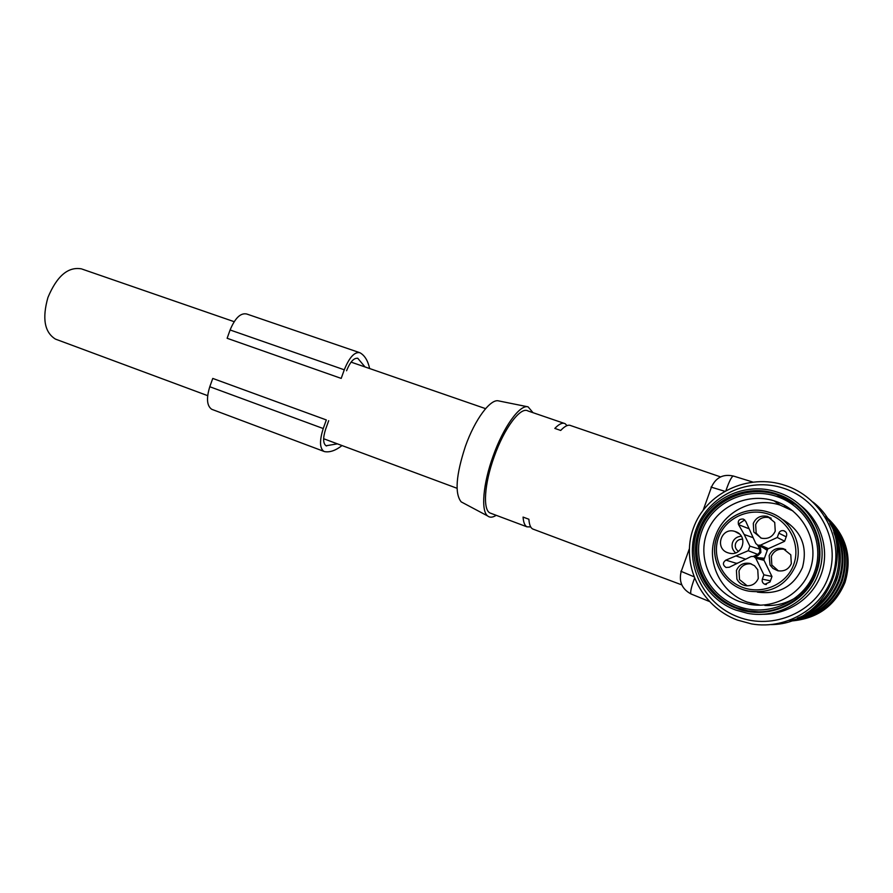 <?xml version="1.0" encoding="UTF-8"?>
<svg xmlns="http://www.w3.org/2000/svg" width="893" height="893" viewBox="0 0 893 893"><rect width="100%" height="100%" fill="white"/><g stroke="black" fill="none" stroke-linecap="round" stroke-linejoin="round"><path stroke-width="1.34" d="M563.963 423.282L527.942 410.947C520.675 406.304 504.266 428.015 494.175 456.736C484.319 483.794 482.678 509.959 490.067 513.006L491.083 513.386M720.573 476.907L570.884 425.648C568.339 424.354 564.945 425.95 560.704 430.448L554.821 428.417C559.096 423.941 562.523 422.367 565.102 423.662L567.044 425.604M490.067 513.006L526.937 526.825C524.749 525.631 523.454 522.383 523.064 517.08L528.89 519.257C529.248 524.559 530.52 527.796 532.674 528.98L533.601 529.326M526.937 526.825L530.71 526.937M533.009 412.678L528.098 406.851C519.927 404.161 503.351 427.021 493.036 456.334C483.013 483.906 480.814 510.896 487.623 515.942C489.855 517.773 492.713 517.56 496.195 515.306M527.796 406.795L498.729 400.924C490.637 398.334 474.886 419.353 465.376 446.411C455.977 475.154 454.582 493.65 461.19 501.877L463.177 502.926M81.676 268.916C68.225 266.382 56.973 275.904 47.932 297.469C42.016 318.444 44.516 332.319 55.455 339.106L56.895 339.653M757.364 592.115C778.718 594.85 793.754 586.634 802.461 567.468C807.975 546.349 801.077 530.185 781.743 518.989M744.717 519.882L738.366 524.247M792.884 510.919L780.214 505.103C753.971 496.419 723.788 511.187 715.382 536.235C705.749 561.429 720.528 592.662 747.151 602.061L760.535 605.197M760.892 538.044L756.159 533.076L755.657 524.548C758.414 518.654 763.068 516.366 769.643 517.661L771.15 518.208M778.428 570.873L771.831 564.99L771.318 556.384C773.974 550.624 778.54 548.302 785.014 549.418L785.684 549.619M747.195 585.83L739.493 579.579L739.002 571.018C741.324 565.76 745.432 563.383 751.314 563.874M774.722 522.427L767.467 516.4C760.803 515.094 756.092 517.427 753.301 523.398L753.804 532.027L761.361 538.178C767.891 539.339 772.523 536.983 775.247 531.112L774.722 522.427M790.785 554.832L783.027 548.581C776.463 547.454 771.842 549.798 769.152 555.647L770.023 565.023L772.97 568.439L777.736 570.739C784.166 571.71 788.698 569.332 791.321 563.595L790.785 554.832M757.755 569.745L754.496 565.682L749.785 563.416C743.456 562.445 739.002 564.8 736.424 570.471L736.915 579.155C738.667 582.56 741.424 584.703 745.186 585.585C751.393 586.411 755.757 584.033 758.269 578.463L757.755 569.745M744.204 534.527L749.874 546.148L748.245 550.724L725.864 560.123C722.56 562.59 722.616 565.035 726.031 567.479L729.302 567.256L751.08 556.551L753.77 556.451L755.791 558.248L763.895 574.835L762.343 579.155C761.774 581.488 762.6 583.196 764.843 584.279L770.023 581.957L771.965 576.521L763.839 559.922L767.757 548.961L784.59 541.314L786.532 535.878C787.113 533.534 786.275 531.848 784.009 530.799L783.831 530.743C781.487 530.263 779.812 531.067 778.83 533.166L777.278 537.486L760.479 545.143L757.789 545.255L755.768 543.457L745.755 521.345L743.188 519.034C739.103 518.9 737.562 520.775 738.567 524.671L744.204 534.527L752.899 537.597M736.468 556.093L745.409 559.118M763.895 574.835L771.92 576.443M777.278 537.486L784.634 541.18M735.452 531.625L734.95 531.458C721.354 526.736 714.166 548.402 727.873 552.778L729.548 553.247C742.864 556.529 748.557 535.644 735.452 531.625M764.888 605.476C776.452 606.057 787.046 603.244 796.679 597.049C787.046 603.244 776.452 606.057 764.888 605.476M771.128 624.598C832.432 624.296 861.298 540.109 813.132 502.156M737.227 620.032L751.582 623.917C787.827 630.257 825.612 606.447 833.995 571.029C842.78 535.7 820.287 496.977 785.46 485.491L785.237 485.412C747.999 472.754 705.582 493.159 693.281 528.466C680.455 563.595 700.391 606.247 737.227 620.032M784.154 488.438C819.886 500.169 841.284 541.828 828.436 576.833C816.124 612.029 773.137 630.592 738.098 616.929C702.88 603.791 683.792 562.97 696.116 529.37C707.937 495.604 748.602 476.203 784.154 488.438M761.919 614.284C788.139 614.886 813.143 597.942 821.504 573.485C829.932 549.061 820.6 520.306 799.57 504.634M767.065 492.043L762.365 491.753M778.104 492.423C810.877 502.759 830.702 541.515 818.501 573.328C808.913 601.48 777.066 619.117 747.53 613.312L735.921 610.109C703.528 598.567 685.735 560.536 697.444 529.906C707.747 499.187 744.874 481.115 777.022 492.065L778.104 492.423M698.985 530.464C709.087 500.281 745.878 482.778 777.245 494.119C809.025 504.154 828.224 541.738 816.403 572.58C805.933 603.902 767.243 620.724 736.323 608.267C704.912 597.082 687.621 560.19 698.985 530.464M736.491 607.809L747.463 610.845C778.026 616.65 810.185 596.859 817.553 567.033C825.255 537.285 806.524 504.4 777.077 494.577L775.838 494.164C744.595 484.039 709.299 501.486 699.241 531.212C688.76 560.793 705.671 596.379 736.491 607.809M795.674 504.657L776.341 494.532C745.175 484.441 709.991 501.833 699.967 531.469C689.508 560.949 706.396 596.435 737.116 607.82L748.055 610.845L758.883 611.861M737.685 606.213C767.589 617.777 804.102 601.871 814.583 571.922C825.512 542.14 807.439 506.644 776.999 496.553C746.715 486.026 711.888 502.547 701.775 531.458C691.227 560.212 707.613 595.095 737.685 606.213M739.683 601.648L748.926 604.226C776.039 609.573 804.682 592.159 811.346 565.738C818.312 539.394 801.791 510.115 775.637 501.341L774.075 500.828C746.414 492.076 715.282 507.637 706.508 533.992C697.344 560.201 712.447 591.612 739.683 601.648M365.025 366.945L357.847 358.372C353.974 357.635 350.212 361.765 346.562 370.751M328.68 420.692L325.621 429.243C322.864 437.95 323.009 443.453 326.023 445.763L337.431 443.854M212.411 409.552L211.753 409.307C206.863 405.902 206.205 398.378 209.788 386.736L323.244 428.54C319.448 440.55 319.638 448.163 323.813 451.345L324.672 451.635C329.897 452.528 335.679 450.507 342.019 445.562M323.244 428.54L326.325 419.944L212.768 378.431L209.788 386.736M359.165 352.478L246.714 314.001C240.619 312.684 235.082 318.02 230.104 329.975L227.135 338.28L341.193 378.398L344.274 369.802C349.33 357.39 354.521 351.686 359.857 352.713L360.046 352.813C364.69 355.425 367.894 360.672 369.657 368.552M790.037 621.037C815.253 617.688 832.6 604.483 842.066 581.421C849.544 556.919 844.142 535.309 825.869 516.601M826.014 516.824C843.595 535.61 848.674 557.042 841.251 581.142C831.997 603.858 815.008 617.13 790.294 620.959M797.315 618.179C816.381 611.169 829.519 598.321 836.719 579.624C843.204 559.956 840.916 541.191 829.854 523.331M833.805 532.395C840.112 547.889 840.592 563.472 835.223 579.133C829.664 594.024 819.919 605.465 805.999 613.458M791.533 620.523C814.807 615.578 830.78 602.25 839.465 580.55C846.698 557.6 842.456 536.715 826.728 517.918M827.353 518.922C841.932 537.619 845.682 558.058 838.605 580.26C830.267 601.279 814.952 614.574 792.638 620.122M791.533 620.97C817.408 618.704 835.234 605.856 845.001 582.403C852.469 557.411 846.475 535.8 826.996 517.56M825.802 516.5C845.314 534.974 851.297 556.808 843.751 581.979C833.917 605.621 815.979 618.659 789.925 621.07M680.846 571.252L693.738 576.655M711.007 487.076L724.536 491.206M703.26 509.959L711.487 487.02C715.929 477.442 723.252 473.781 733.466 476.058C731.858 476.092 729.369 480.869 726.009 490.38M784.969 505.527L784.567 506.666M691.193 594.035L690.981 593.945C690.088 592.394 691.249 587.226 694.441 578.474M835.055 583.799L838.516 573.73M795.864 565.224C804.057 543.949 790.182 517.973 767.857 511.946C747.184 505.438 723.598 517.181 716.956 536.916C708.294 559.174 724.089 586.701 748.602 591.11C770.972 593.979 786.722 585.35 795.864 565.224M767.243 550.412L763.392 547.856M759.217 545.913L760.624 548.793L760.847 552.544L758.302 555.29L755.121 556.73M759.742 557.812L764.43 558.248M757.744 545.232L759.664 549.15L760.624 548.793M748.245 550.724L757.777 554.397L759.843 552.175L759.664 549.15L749.874 546.148M753.48 556.35L757.777 554.397L758.302 555.29M737.093 563.081L736.491 563.405M725.864 560.123L736.424 563.338L735.374 564.008M764.095 559.197L753.335 556.317M765.636 548.905L767.578 549.463M738.567 524.671L748.758 528.645M755.791 558.248L764.028 560.335M762.343 579.155L770.425 580.807M786.197 536.827L778.83 533.166M760.479 545.143L768.426 548.659M718.552 537.497C711.475 556.785 722.582 580.115 742.675 587.415C762.644 595.006 786.8 584.323 793.743 564.465C800.999 544.719 789.133 521.121 768.884 514.279C748.736 507.146 725.339 518.107 718.552 537.497M741.324 536.246C737.093 536.514 734.169 538.568 732.573 542.397C731.356 546.471 732.36 549.954 735.598 552.856M742.697 539.227C739.304 539.015 736.937 540.432 735.598 543.48C734.682 546.75 735.653 549.374 738.511 551.361M357.222 358.171L357.97 358.428M325.856 445.685L326.626 445.964M230.104 329.975L344.274 369.802M709.209 601.413L690.981 593.945C682.006 589.079 678.725 581.633 681.158 571.62L689.307 548.894M532.674 528.98L681.817 584.904M461.19 501.877L487.623 515.942M733.466 476.058L752.609 481.986M55.455 339.106L207.667 395.655M323.634 438.731L457.037 488.281M82.301 269.173L234.156 321.681M351.072 362.123L485.591 408.648M766.707 549.34L765.346 548.726M769.643 517.661L767.467 516.4M785.014 549.418L783.038 548.581M750.444 563.583L749.83 563.427M746.727 585.808L745.186 585.585M766.384 584.535L765.491 584.457M785.784 532.005L783.831 530.743M758.034 545.333L766.629 549.318M744.762 519.938L743.188 519.034M739.281 533.869L734.95 531.458M730.608 553.414L729.548 553.247M767.857 511.946C747.24 505.438 723.665 517.17 717.023 536.95C708.361 559.208 724.167 586.734 748.602 591.11M748.055 610.845L747.474 610.845M756.058 604.539L748.926 604.226M780.214 505.103L774.075 500.828M211.753 409.307L323.813 451.345"/></g></svg>
